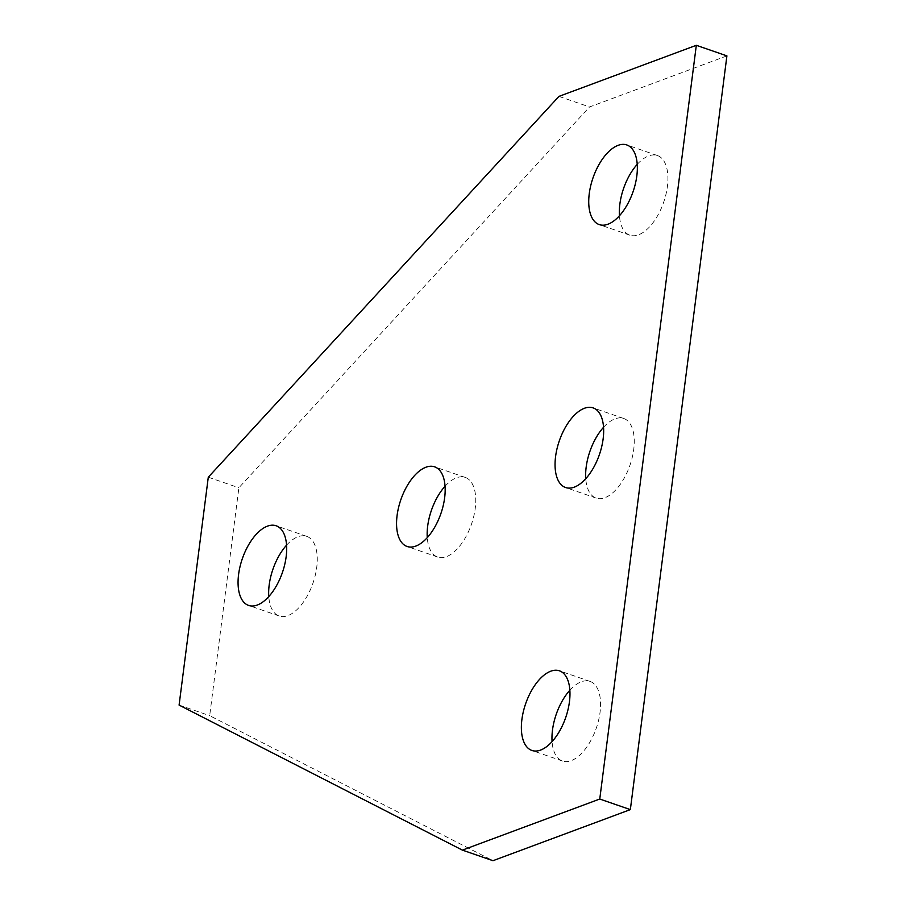 <?xml version="1.0" encoding="UTF-8"?>
<svg xmlns="http://www.w3.org/2000/svg" width="906" height="906" viewBox="0 0 906 906"><rect width="100%" height="100%" fill="white"/><g stroke="black" fill="none" stroke-linecap="round" stroke-linejoin="round"><path stroke-width="0.68" stroke-dasharray="4.53 3.4" d="M637.224 164.36A42.129 21.189 109.1 0 1 657.394 155.538A42.129 21.189 109.1 0 1 667.405 186.511A42.129 21.189 109.1 0 1 629.863 235.175A42.129 21.189 109.1 0 1 619.444 215.775M286.556 545.174A42.129 21.189 109.1 0 1 306.726 536.352A42.129 21.189 109.1 0 1 316.738 567.337A42.129 21.189 109.1 0 1 279.195 616.001A42.129 21.189 109.1 0 1 268.776 596.601M445.05 486.239A42.129 21.189 109.1 0 1 465.22 477.405A42.129 21.189 109.1 0 1 475.231 508.391A42.129 21.189 109.1 0 1 437.689 557.054A42.129 21.189 109.1 0 1 427.27 537.654M569.863 690.225A42.129 21.189 109.1 0 1 590.033 681.403A42.129 21.189 109.1 0 1 600.044 712.376A42.129 21.189 109.1 0 1 562.501 761.04A42.129 21.189 109.1 0 1 552.082 741.64M603.543 427.292A42.129 21.189 109.1 0 1 623.713 418.47A42.129 21.189 109.1 0 1 633.724 449.444A42.129 21.189 109.1 0 1 596.182 498.107A42.129 21.189 109.1 0 1 585.763 478.708M726.906 55.878L589.546 106.965L238.878 487.779L209.682 715.661L492.989 860.7M558.957 96.387L589.546 106.965M208.289 477.202L238.878 487.779M179.094 705.083L209.682 715.661M657.394 155.538L626.805 144.96M306.726 536.352L276.137 525.774M465.22 477.405L434.631 466.839M590.033 681.403L559.444 670.825M623.713 418.47L593.124 407.893M596.182 498.107L565.593 487.53M562.501 761.04L531.913 750.462M437.689 557.054L407.1 546.477M279.195 616.001L248.606 605.423M629.863 235.175L599.274 224.597"/><path stroke-width="1.36" d="M619.444 215.775A42.129 21.189 109.1 0 1 619.851 204.201A42.129 21.189 109.1 0 1 637.224 164.36M589.262 193.624A42.129 21.189 109.1 0 1 626.805 144.96A42.129 21.189 109.1 0 1 636.816 175.934A42.129 21.189 109.1 0 1 599.274 224.597A42.129 21.189 109.1 0 1 589.262 193.624M268.776 596.601A42.129 21.189 109.1 0 1 269.184 585.016A42.129 21.189 109.1 0 1 286.556 545.174M238.595 574.438A42.129 21.189 109.1 0 1 276.137 525.774A42.129 21.189 109.1 0 1 286.149 556.76A42.129 21.189 109.1 0 1 248.606 605.423A42.129 21.189 109.1 0 1 238.595 574.438M427.27 537.654A42.129 21.189 109.1 0 1 427.677 526.069A42.129 21.189 109.1 0 1 445.05 486.239M397.088 515.503A42.129 21.189 109.1 0 1 434.631 466.839A42.129 21.189 109.1 0 1 444.642 497.813A42.129 21.189 109.1 0 1 407.1 546.477A42.129 21.189 109.1 0 1 397.088 515.503M552.082 741.64A42.129 21.189 109.1 0 1 552.49 730.066A42.129 21.189 109.1 0 1 569.863 690.225M521.901 719.489A42.129 21.189 109.1 0 1 559.444 670.825A42.129 21.189 109.1 0 1 569.444 701.799A42.129 21.189 109.1 0 1 531.913 750.462A42.129 21.189 109.1 0 1 521.901 719.489M585.763 478.708A42.129 21.189 109.1 0 1 586.171 467.134A42.129 21.189 109.1 0 1 603.543 427.292M555.582 456.556A42.129 21.189 109.1 0 1 593.124 407.893A42.129 21.189 109.1 0 1 603.136 438.866A42.129 21.189 109.1 0 1 565.593 487.53A42.129 21.189 109.1 0 1 555.582 456.556M696.318 45.3L558.957 96.387L208.289 477.202L179.094 705.083L462.4 850.122L492.989 860.7L630.35 809.613L726.906 55.878L696.318 45.3L599.761 799.035L630.35 809.613M462.4 850.122L599.761 799.035"/></g></svg>

